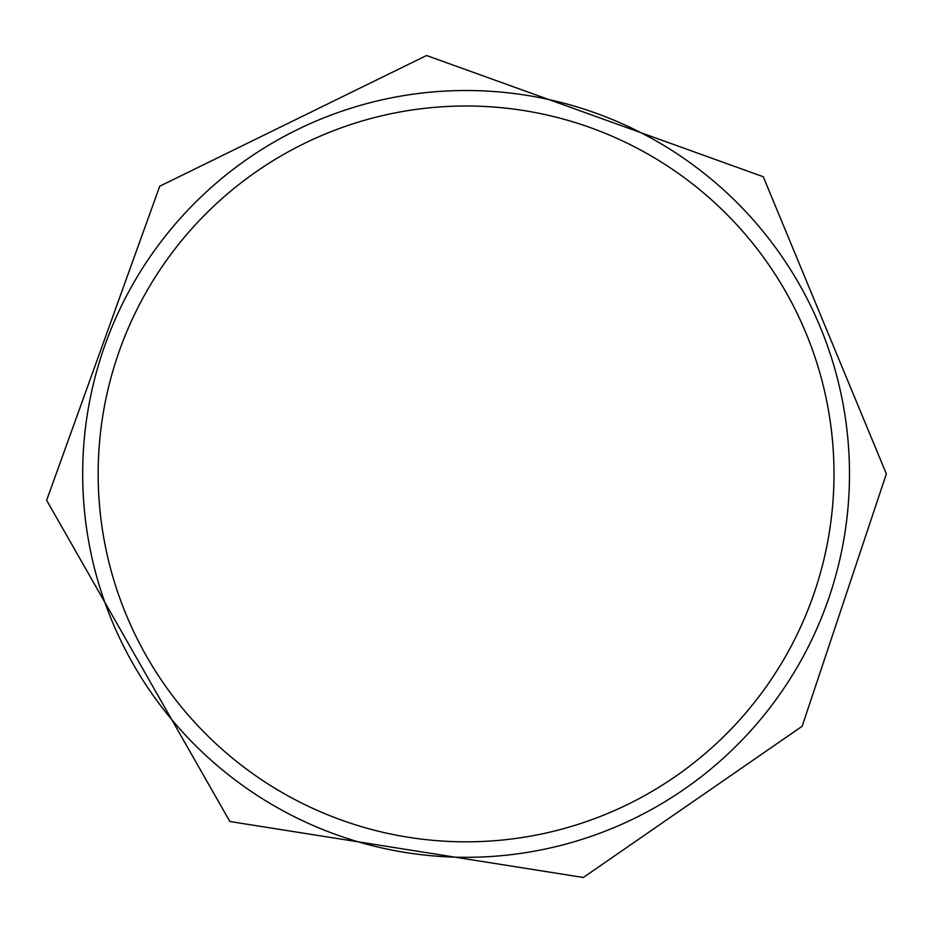 <?xml version="1.0" encoding="UTF-8"?>
<svg xmlns="http://www.w3.org/2000/svg" width="933" height="933" viewBox="0 0 933 933"><rect width="100%" height="100%" fill="white"/><g stroke="black" fill="none" stroke-linecap="round" stroke-linejoin="round"><path stroke-width="1.4" d="M833.997 473.906A367.917 367.917 0 0 1 282.128 792.537A367.917 367.917 0 0 1 282.128 155.286A367.917 367.917 0 0 1 833.997 473.906M849.485 473.906A383.405 383.405 0 0 1 274.384 805.949A383.405 383.405 0 0 1 274.384 141.874A383.405 383.405 0 0 1 849.485 473.906M886.35 473.906L763.252 176.734L426.533 55.514L159.73 186.215L46.65 500.298L229.856 821.506L583.335 877.486L802.17 726.247L886.35 473.906"/></g></svg>
